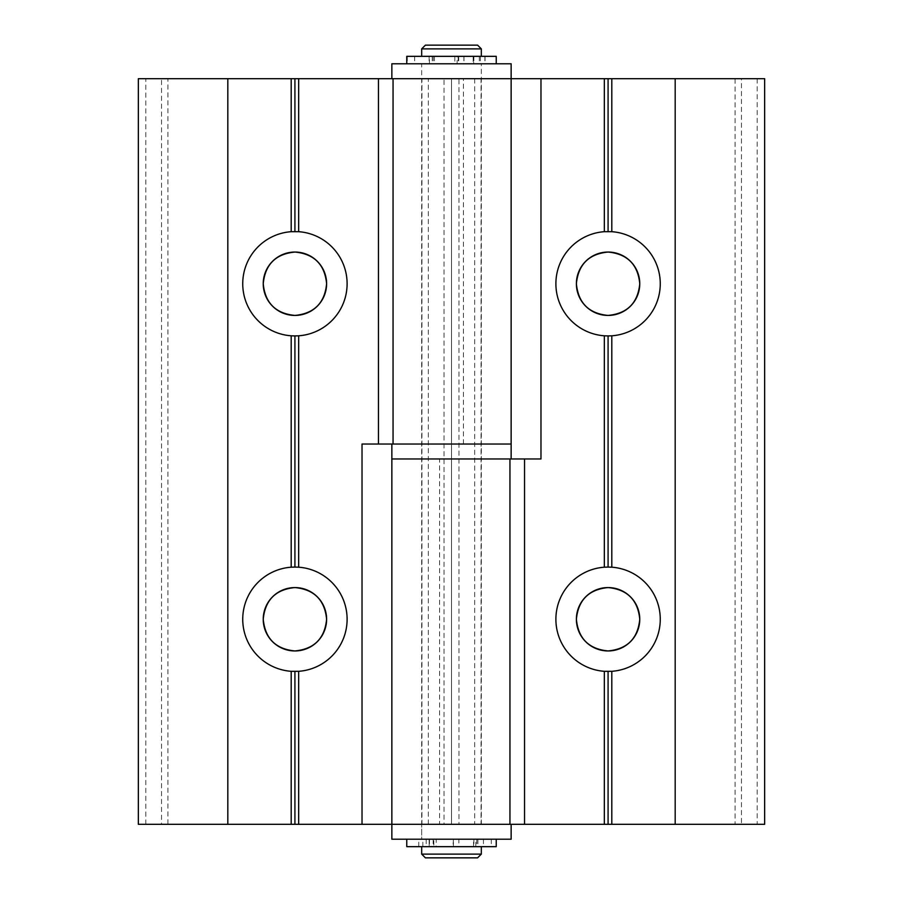 <?xml version="1.0" encoding="UTF-8"?>
<svg xmlns="http://www.w3.org/2000/svg" width="903" height="903" viewBox="0 0 903 903"><rect width="100%" height="100%" fill="white"/><g stroke="black" fill="none" stroke-linecap="round" stroke-linejoin="round"><path stroke-width="0.68" stroke-dasharray="4.51 3.39" d="M463.431 444.039L463.431 78.696L511.143 78.696L451.5 78.696L451.5 444.039L511.143 444.039L391.857 444.039M347.113 283.745A52.193 52.193 0 0 0 294.92 231.552A52.193 52.193 0 0 0 242.738 283.745A52.193 52.193 0 0 0 294.92 335.927A52.193 52.193 0 0 0 347.113 283.745M347.113 619.255A52.193 52.193 0 0 0 294.92 567.073A52.193 52.193 0 0 0 242.738 619.255A52.193 52.193 0 0 0 294.92 671.448A52.193 52.193 0 0 0 347.113 619.255M463.431 78.696L451.5 78.696L451.5 458.961L439.569 458.961L439.569 824.304L391.857 824.304L451.5 824.304L451.5 444.039L362.024 444.039M439.569 824.304L451.5 824.304L451.5 78.696L444.039 78.696L444.039 824.304L451.5 824.304L451.5 458.961L540.976 458.961M428.304 824.304L428.304 78.696L421.949 78.696L421.949 824.304L444.039 824.304M428.304 78.696L444.039 78.696M167.902 78.696L161.547 78.696L161.547 824.304L167.902 824.304L167.902 78.696L421.949 78.696M421.949 824.304L167.902 824.304M145.801 824.304L145.801 78.696L138.351 78.696L138.351 824.304L161.547 824.304M145.801 78.696L161.547 78.696M481.322 78.696L421.678 78.696L481.322 78.696M481.322 444.039L421.678 444.039L481.322 444.039M439.569 458.961L511.143 458.961M555.887 619.255A52.193 52.193 0 0 0 608.08 671.448A52.193 52.193 0 0 0 660.262 619.255A52.193 52.193 0 0 0 608.08 567.073A52.193 52.193 0 0 0 555.887 619.255M555.887 283.745A52.193 52.193 0 0 0 608.08 335.927A52.193 52.193 0 0 0 660.262 283.745A52.193 52.193 0 0 0 608.08 231.552A52.193 52.193 0 0 0 555.887 283.745M451.5 78.696L451.5 824.304L458.961 824.304L458.961 78.696L451.5 78.696M474.696 78.696L474.696 824.304L481.051 824.304L481.051 78.696L458.961 78.696M474.696 824.304L458.961 824.304M735.098 824.304L741.453 824.304L741.453 78.696L735.098 78.696L735.098 824.304L481.051 824.304M481.051 78.696L735.098 78.696M757.199 78.696L757.199 824.304L764.649 824.304L764.649 78.696L741.453 78.696M757.199 824.304L741.453 824.304M421.678 824.304L481.322 824.304L421.678 824.304L481.322 824.304L421.678 824.304L421.678 839.214L481.322 839.214L421.678 839.214L481.322 839.214L421.678 839.214L421.678 63.786L481.322 63.786L421.678 63.786M421.678 458.961L481.322 458.961L421.678 458.961M422.435 444.039L480.565 444.039L422.435 444.039M422.435 458.961L480.565 458.961L422.435 458.961M511.143 824.304L391.857 824.304M511.143 839.214L391.857 839.214M391.857 78.696L511.143 78.696M391.857 63.786L511.143 63.786M475.825 846.664L475.825 839.214L458.871 839.214L458.871 846.664L496.232 846.664M473.567 846.664L473.567 839.214L406.768 839.214L433.812 839.214L433.812 846.664L418.766 846.664L458.871 846.664M406.768 846.664L433.812 846.664M418.766 846.664L418.766 839.214L436.205 839.214L436.205 846.664M422.83 846.664L422.83 839.214L429.185 839.214L429.185 846.664M453.419 846.664L453.419 839.214L452.99 846.664M460.383 839.214L429.128 839.214L460.383 839.214M460.383 846.664L429.128 846.664L460.383 846.664M460.383 56.336L429.128 56.336L460.383 56.336M460.383 63.786L429.128 63.786L460.383 63.786M425.403 857.85L477.597 857.85M421.678 854.125L481.322 854.125M463.352 846.664L421.678 846.664L463.352 846.664M425.403 45.15L477.597 45.15M421.678 48.875L481.322 48.875M463.352 56.336L421.678 56.336L463.352 56.336M406.768 56.336L496.232 56.336M463.973 56.336L463.973 63.786L406.768 63.786L429.41 63.786L429.41 56.336M479.312 56.336L479.312 63.786L473.149 63.786L473.149 56.336M433.248 56.336L433.248 63.786L454.841 63.786L454.841 56.336M458.724 56.336L458.724 63.786L457.121 63.786L457.121 56.336M484.888 56.336L484.888 63.786L473.691 63.786L473.691 56.336M476.818 839.214L476.818 846.664M491.288 839.214L491.288 846.664M429.478 839.214L429.478 846.664M433.18 839.214L433.18 846.664M426.171 839.214L426.171 846.664M483.444 839.214L483.444 846.664M463.894 56.336L463.894 63.786M458.363 56.336L458.363 63.786M407.287 56.336L407.287 63.786M414.669 56.336L414.669 63.786M434.433 56.336L434.433 63.786M480.385 56.336L480.385 63.786M481.322 824.304L481.322 63.786M477.913 839.214L477.913 846.664M473.872 839.214L473.872 846.664M473.872 56.336L473.872 63.786M429.128 56.336L429.128 63.786M429.128 839.214L429.128 846.664M458.182 56.336L458.182 63.786M432.232 56.336L432.232 63.786M485.046 56.336L485.046 63.786"/><path stroke-width="1.35" d="M378.447 444.039L362.024 444.039L362.024 824.304L391.857 824.304L391.857 458.961L540.976 458.961L540.976 78.696L511.143 78.696L511.143 444.039L378.447 444.039L378.447 78.696L291.195 78.696L291.195 231.687A52.193 52.193 0 0 0 242.738 283.745A52.193 52.193 0 0 0 291.195 335.803L294.92 335.927L294.92 567.073L291.195 567.197A52.193 52.193 0 0 0 242.738 619.255A52.193 52.193 0 0 0 291.195 671.313L298.656 671.313A52.193 52.193 0 0 0 347.113 619.255A52.193 52.193 0 0 0 298.656 567.197L294.92 567.073M294.92 335.927L298.656 335.803A52.193 52.193 0 0 0 347.113 283.745A52.193 52.193 0 0 0 298.656 231.687L291.195 231.687M263.236 283.745A31.684 31.684 0 0 1 294.92 252.05A31.684 31.684 0 0 1 326.615 283.745C324.741 264.5 314.188 253.935 294.942 252.05C275.697 253.901 265.132 264.466 263.236 283.745C265.11 302.99 275.675 313.555 294.909 315.429C314.176 313.555 324.741 302.99 326.615 283.745A31.684 31.684 0 0 1 294.92 315.429A31.684 31.684 0 0 1 263.236 283.745M263.236 619.255A31.684 31.684 0 0 1 294.92 587.571A31.684 31.684 0 0 1 326.615 619.255C324.741 600.021 314.188 589.456 294.942 587.571C275.697 589.422 265.132 599.976 263.236 619.255C265.11 638.511 275.675 649.076 294.909 650.95C314.176 649.076 324.741 638.511 326.615 619.255A31.684 31.684 0 0 1 294.92 650.95A31.684 31.684 0 0 1 263.236 619.255M291.195 335.803L291.195 567.197M298.656 335.803L298.656 567.197M294.92 78.696L294.92 231.552M298.656 78.696L298.656 231.687M298.656 671.313L298.656 824.304L362.024 824.304M294.92 671.448L294.92 824.304L298.656 824.304M291.195 671.313L291.195 824.304L294.92 824.304M291.195 824.304L138.351 824.304L138.351 78.696L227.816 78.696L227.816 824.304M291.195 78.696L227.816 78.696M378.447 78.696L393.053 78.696L393.053 444.039M511.143 78.696L391.857 78.696L391.857 63.786L511.143 63.786L511.143 78.696L393.053 78.696M608.08 567.073L604.344 567.197A52.193 52.193 0 0 0 555.887 619.255A52.193 52.193 0 0 0 604.344 671.313L611.805 671.313A52.193 52.193 0 0 0 660.262 619.255A52.193 52.193 0 0 0 611.805 567.197L608.08 567.073L608.08 335.927L611.805 335.803A52.193 52.193 0 0 0 660.262 283.745A52.193 52.193 0 0 0 611.805 231.687L604.344 231.687A52.193 52.193 0 0 0 555.887 283.745A52.193 52.193 0 0 0 604.344 335.803L608.08 335.927M639.764 619.255A31.684 31.684 0 0 1 608.08 650.95A31.684 31.684 0 0 1 576.385 619.255C578.259 638.5 588.812 649.065 608.058 650.95C627.303 649.099 637.868 638.534 639.764 619.255C637.89 600.01 627.325 589.445 608.091 587.571C588.824 589.445 578.259 600.01 576.385 619.255A31.684 31.684 0 0 1 608.08 587.571A31.684 31.684 0 0 1 639.764 619.255M639.764 283.745A31.684 31.684 0 0 1 608.08 315.429A31.684 31.684 0 0 1 576.385 283.745C578.259 302.979 588.812 313.544 608.058 315.429C627.303 313.578 637.868 303.024 639.764 283.745C637.89 264.489 627.325 253.924 608.091 252.05C588.824 253.924 578.259 264.489 576.385 283.745A31.684 31.684 0 0 1 608.08 252.05A31.684 31.684 0 0 1 639.764 283.745M611.805 567.197L611.805 335.803M604.344 567.197L604.344 335.803M524.553 458.961L524.553 824.304L611.805 824.304L611.805 671.313M608.08 824.304L608.08 671.448M604.344 824.304L604.344 671.313M604.344 231.687L604.344 78.696L540.976 78.696M608.08 231.552L608.08 78.696L604.344 78.696M611.805 231.687L611.805 78.696L608.08 78.696M611.805 78.696L764.649 78.696L764.649 824.304L675.184 824.304L675.184 78.696M611.805 824.304L675.184 824.304M524.553 824.304L509.947 824.304L509.947 458.961M391.857 824.304L391.857 839.214L511.143 839.214L511.143 824.304L391.857 824.304L509.947 824.304M391.857 444.039L511.143 444.039L511.143 458.961L391.857 458.961L391.857 444.039M496.232 839.214L496.232 846.664L406.768 846.664L406.768 839.214M477.597 857.85L425.403 857.85L421.678 854.125L481.322 854.125L477.597 857.85M421.678 48.875L481.322 48.875L477.597 45.15L425.403 45.15L421.678 48.875L421.678 56.336M496.232 63.786L496.232 56.336L406.768 56.336L406.768 63.786M481.322 846.664L481.322 854.125M421.678 846.664L421.678 854.125M481.322 48.875L481.322 56.336"/></g></svg>
